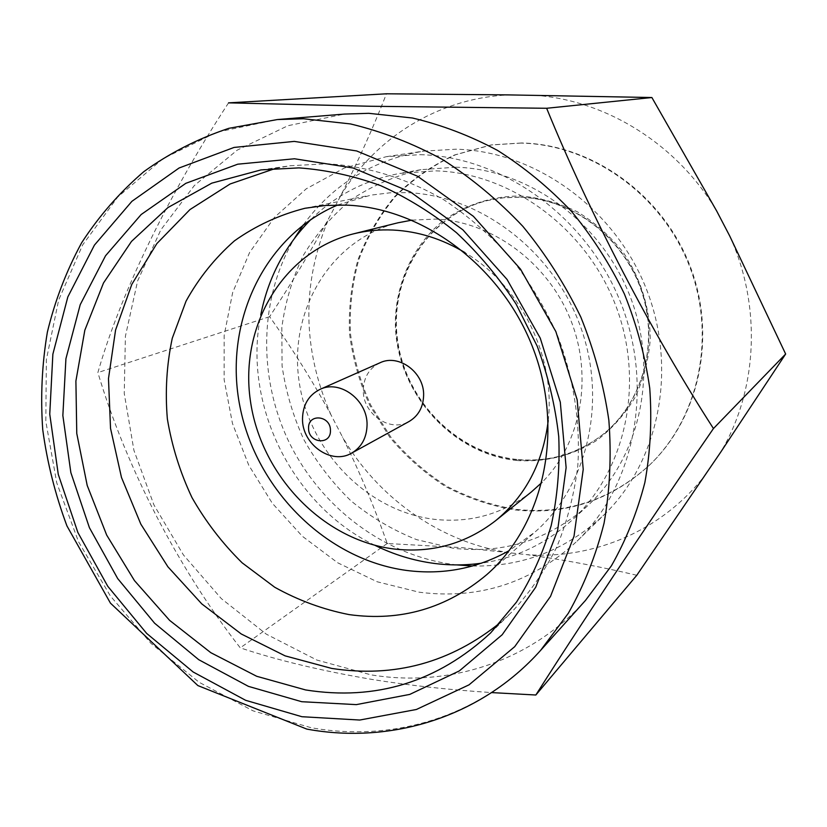 <?xml version="1.0" encoding="UTF-8"?>
<svg xmlns="http://www.w3.org/2000/svg" width="827" height="827" viewBox="0 0 827 827"><rect width="100%" height="100%" fill="white"/><g stroke="black" fill="none" stroke-linecap="round" stroke-linejoin="round"><path stroke-width="0.62" stroke-dasharray="4.13 3.1" d="M521.703 142.968L491.641 144.89L455.553 154.773C432.966 165.235 412.921 179.149 395.43 196.526C379.727 215.527 367.519 236.605 358.784 259.781C352.199 283.723 349.407 308.202 350.431 333.24C353.605 358.153 360.376 382.095 370.734 405.085L390.685 436.894C406.843 456.173 425.429 472.568 446.435 486.069C468.495 497.627 491.714 505.4 516.069 509.401C566.877 514.621 611.556 499.663 650.125 464.516C699.9 416.953 717.371 334.759 689.377 264.268C661.507 193.735 591.656 144.487 521.703 142.968M520.969 143.081L490.876 145.004L454.757 154.907C432.139 165.379 412.073 179.314 394.562 196.712C378.859 215.723 366.63 236.832 357.895 260.04C351.299 284.002 348.508 308.512 349.532 333.581C352.715 358.525 359.497 382.498 369.865 405.509L389.837 437.359C406.026 456.669 424.633 473.075 445.65 486.596C467.741 498.174 490.98 505.969 515.366 509.97C566.226 515.211 610.957 500.242 649.567 465.053C699.394 417.439 716.885 335.142 688.86 264.547C660.938 193.921 591.005 144.601 520.969 143.081M516.823 460.505C545.706 462.427 572.46 455.656 597.073 440.202C612.218 428.51 624.871 414.255 635.033 397.436C643.447 379.469 648.502 360.283 650.208 339.887C650.229 309.019 640.832 278.451 623.269 252.462C610.223 236.16 594.995 222.649 577.587 211.919C559.331 203.101 540.434 197.798 520.886 196.009C491.693 195.896 464.092 205.127 441.494 222.143C412.714 246.518 396.102 283.134 395.347 321.713C395.11 390.013 450.074 453.765 516.823 460.505M520.503 197.239C572.439 199.059 623.155 237.421 641.225 290.205C659.419 342.957 642.703 402.739 602.914 434.454C577.298 454.261 548.487 462.675 516.482 459.698C456.122 453.496 404.475 400.454 396.97 338.853C389 277.334 427.301 215.506 486.989 200.661L503.54 197.777L520.503 197.239M516.844 459.44C456.504 453.248 404.889 400.237 397.394 338.677C389.424 277.2 427.714 215.402 487.372 200.568L503.912 197.684L520.865 197.146C572.77 198.966 623.455 237.308 641.514 290.05C659.698 342.76 642.982 402.511 603.224 434.206C577.618 454.002 548.818 462.417 516.844 459.44M585.464 600.443C530.458 661.951 448.296 687.692 370.972 674.842L316.844 660.039L266.335 634.175L221.326 598.614L183.408 554.938L153.915 504.894L133.933 450.395L124.246 393.445L125.404 336.217L137.623 280.932L160.779 229.937L194.314 185.579L237.215 150.132L287.92 125.714L344.301 114.074M275.825 168.315L290.236 165.751L327.047 163.767C366.899 166.062 407.091 178.353 444.409 200.155C468.62 216.323 490.762 235.571 510.859 257.9C529.445 281.718 544.972 307.499 557.439 335.266C573.711 377.815 580.606 422.69 577.773 466.211C574.176 494.794 567.126 521.827 556.654 547.298C544.373 571.54 529.363 593.176 511.603 612.207L500.842 622.121M337.778 204.951L370.899 195.131L390.034 192.805L406.77 192.619C478.926 195.069 551.681 249.175 579.779 324.639C608.052 400.051 587.945 485.759 535.007 532.04L509.174 550.627M420.302 154.67C502.413 156.665 586.095 216.281 620.281 301.524C654.612 386.726 634.919 485.242 577.07 541.137C531.678 582.818 479.04 599.844 419.175 592.204L377.143 581.763L337.695 562.794L302.331 536.247L272.321 503.281L248.751 465.198L232.47 423.476L224.138 379.665L224.158 335.431L232.676 292.489L249.558 252.586L274.347 217.48L306.259 188.814L344.125 168.129L386.436 156.654L420.302 154.67M228.552 102.858C166.434 197.901 119.398 297.048 97.875 372.574C126.097 467.255 178.56 569.028 240.275 647.861C277.448 660.277 321.517 670.821 372.481 679.515C410.016 685.521 449.733 689.873 491.631 692.592M303.375 224.799C332.909 184.359 373.008 159.797 423.651 151.124L455.987 149.201C534.325 151 613.624 207.195 645.835 287.662C678.192 368.087 659.274 461.425 604.01 514.859C566.443 549.924 522.623 566.971 472.548 565.999M456.742 564.903L453.051 564.459C383.645 555.103 320.762 507.106 289.109 442.269C257.735 377.298 258.965 298.247 294.67 238.042M531.327 491.982C502.568 514.167 470.201 523.274 434.237 519.304C366.402 511.138 308.182 450.136 298.898 379.965C289.109 309.887 330.872 239.53 397.87 222.814M411.96 220.137L435.602 219.103C491.683 221.46 547.536 262.18 570.516 319.511C593.579 376.823 581.03 443.448 542.005 482.389M379.924 362.815C369.255 368.16 363.704 377.267 363.301 390.117C362.526 413.841 390.086 432.976 409.034 421.522M455.863 167.199L420.984 169.669C396.009 175.438 373.029 185.258 352.054 199.121C332.64 214.999 316.421 233.71 303.406 255.254C292.438 277.996 285.253 302.062 281.842 327.451L282.069 365.854C285.77 391.512 293.078 416.177 303.974 439.861C316.772 462.572 332.475 482.937 351.082 500.955C371.075 517.278 392.887 530.169 416.519 539.607L453.165 548.229C503.808 554.08 548.632 539.917 587.625 505.752C640.088 457.703 659.222 371.685 630.319 296.914C601.57 222.112 528.515 169.204 455.863 167.199M374.982 545.344C292.51 505.7 242.383 404.61 260.753 314.963M311.107 219.289C335.69 195.193 365.317 179.883 400.01 173.37L435.819 170.858C510.445 172.977 585.764 227.704 615.505 304.987C645.401 382.229 625.822 470.914 571.984 520.214C545.81 543.887 515.686 558.204 481.624 563.177M548.229 420.55C555.651 356.344 520.555 285.573 464.96 252.607M636.79 575.272C600.66 566.712 564.014 559.838 526.851 554.638L461.817 547.639L387.212 543.494C374.28 506.734 359.342 471.183 342.399 436.832L330.986 414.834C312.368 380.699 291.91 347.981 269.612 316.679C291.145 283.93 311.014 250.881 329.208 217.553L340.579 195.947C357.791 162.009 373.08 127.958 386.457 93.792M340.579 195.947C374.879 138.119 438.124 98.02 508.884 94.909M330.986 414.834C302.062 348.694 301.473 282.937 329.208 217.553M729.693 235.933C762.018 306.466 757.491 390.747 720.586 452.338M534.614 95.27C605.922 100.036 677.406 144.249 716.73 211.092M706.144 473.788C663.078 530.427 593.9 559.6 526.851 554.638M502.64 551.588C436.294 539.555 376.667 495.89 342.399 436.832M387.212 543.494L240.275 647.861M269.612 316.679L97.875 372.574M540.558 650.436C481.572 716.378 393.58 742.729 310.962 727.667L253.124 710.879L199.152 682.296L151 643.406L110.332 595.926L78.534 541.737L56.743 482.844L45.816 421.398L46.364 359.662L58.655 300.015L82.638 244.947L117.796 196.971L163.126 158.608L217.036 132.144L277.324 119.564M491.641 144.89L490.876 145.004M490.649 632.913L511.603 612.207M486.7 574.703L535.007 532.04M577.07 541.137L604.01 514.859M420.984 169.669L400.01 173.37M587.625 505.752L571.984 520.214M386.436 156.654L423.651 151.124M305.008 208.27L368.201 195.648M261.063 169.897L290.236 165.751M650.125 464.516L649.567 465.053"/><path stroke-width="1.24" d="M294.495 158.774L353.17 168.005L410.45 191.988L462.851 229.792L507.075 279.474L540.248 338.14L560.303 402.18L566.123 467.627L557.625 530.5L535.731 587.201L502.185 634.743L459.316 670.924L409.778 694.401L356.344 704.625L301.731 701.709L248.441 686.369L198.749 659.708L154.608 623.217L117.692 578.569L89.409 527.688L70.853 472.599L62.852 415.516L65.922 358.722L80.229 304.646L105.536 255.77L141.148 214.544L185.817 183.325L237.742 164.191L294.495 158.774M305.618 689.945C375.789 701.048 437.473 682.037 490.649 632.913L516.524 602.066C531.316 578.817 542.863 553.335 551.185 525.61C557.46 496.934 559.982 467.296 558.752 436.708C555.32 405.985 548.146 375.82 537.219 346.213L516.089 304.057C498.908 277.603 479.05 253.827 456.504 232.718C432.748 213.469 407.525 197.798 380.833 185.713C353.677 175.841 326.386 169.897 298.95 167.881L261.063 169.897L211.753 183.16L167.995 207.525L131.493 241.412L103.499 282.979L84.83 330.211L75.898 381.051L76.766 433.451L87.197 485.428L106.683 535.09L134.47 580.616L169.587 620.343L210.813 652.689L256.711 676.29L305.618 689.945M277.324 119.564L344.301 114.074L368.78 113.32L412.404 118.003C441.608 124.867 470.005 135.68 497.585 150.442C524.328 167.354 548.932 187.626 571.395 211.267C592.277 236.563 609.933 264.092 624.354 293.885C636.687 324.556 645.153 356.003 649.743 388.225C652.038 420.447 650.415 451.904 644.853 482.596C637.141 512.44 625.987 540.196 611.38 565.854L585.464 600.443L540.558 650.436L568.335 613.252C583.976 585.557 595.895 555.517 604.082 523.109C609.933 489.729 611.525 455.439 608.858 420.261C603.7 385.031 594.344 350.607 580.781 316.999C564.965 284.343 545.665 254.127 522.871 226.371C498.392 200.413 471.638 178.156 442.621 159.58C412.725 143.371 382.033 131.493 350.534 123.947L303.592 118.768L277.324 119.564L228.852 128.319C198.015 138.585 169.68 153.036 143.826 171.654C119.719 192.34 98.992 216.033 81.656 242.756C66.418 270.811 54.985 300.594 47.377 332.082C41.97 364.18 40.43 396.712 42.735 429.678C47.191 462.52 55.264 494.608 66.935 525.91L110.446 603.141L197.87 685.573L306.807 729.094M500.842 622.121C450.849 662.644 394.469 678.078 331.699 668.423L285.088 655.852L241.257 633.978L201.757 603.875L167.902 566.795L140.838 524.153L121.476 477.458L110.529 428.365L108.482 378.611L115.584 329.983L131.813 284.364L156.83 243.614L189.952 209.582L230.102 183.987L275.825 168.315M346.337 205.117C423.817 208.001 502.795 267.328 533.622 349.79C564.655 432.19 543.349 525.228 486.7 574.703C446.497 608.383 400.64 621.677 349.128 614.606C323.202 609.52 298.413 600.412 274.76 587.273L242.166 562.846C222.504 543.525 205.768 521.765 191.978 497.575C180.1 472.372 171.892 446.135 167.354 418.886C165.038 391.471 166.672 364.604 172.264 338.284L186.054 301.131C198.8 278.079 214.958 257.962 234.517 240.791C255.77 225.719 279.268 214.875 305.008 208.27L325.425 205.468L346.337 205.117M509.174 550.627C477.138 568.542 442.89 575.137 406.439 570.423C325.952 559.497 256.442 489.687 240.026 406.987C223.3 324.411 262.686 236.729 337.778 204.951M370.351 106.259L228.552 102.858L386.457 93.792L508.884 94.909L651.883 97.524L716.73 211.092L729.693 235.933L785.65 354.018L720.586 452.338L636.79 575.272L535.834 695.011C578.166 628.179 643.013 530.593 713.453 428.541C651.676 332.661 589.506 213.418 546.647 108.275L370.351 106.259M472.548 565.999L456.742 564.903M464.96 252.607C442.063 238.858 418.111 231.333 393.094 230.051C379.459 229.42 366.206 230.702 353.336 233.886L397.87 222.814L411.96 220.137M353.336 233.886C282.865 251.501 239.592 326.034 250.333 400.32C260.567 474.698 321.961 539.68 393.363 548.911C431.229 553.439 465.301 544.042 495.569 520.731C525.527 496.076 543.081 462.675 548.229 420.55M351.651 453.124L409.034 421.522C418.338 415.971 423.207 407.297 423.62 395.502C424.509 372.543 398.738 353.449 379.924 362.815L320.039 389.362C308.678 395.068 302.827 404.868 302.506 418.762C301.896 444.409 331.472 465.332 351.651 453.124C361.564 447.2 366.692 437.855 367.054 425.088C367.819 400.247 340.062 379.366 320.039 389.362M330.438 430.464C330.8 415.309 307.82 413.107 308.574 428.262C308.192 443.272 331.069 445.67 330.438 430.464M481.624 563.177C465.818 565.399 449.95 565.472 434.03 563.394C413.521 560.654 393.838 554.638 374.982 545.344M260.753 314.963C268.144 277.634 284.922 245.743 311.107 219.289M294.67 238.042L303.375 224.799M542.005 482.389L531.327 491.982L495.569 520.731M491.631 692.592L535.834 695.011M546.647 108.275L651.883 97.524M785.65 354.018L713.453 428.541M294.267 141.396L234.062 147.433L179.097 167.995L131.917 201.312L94.412 245.133L67.824 296.955L52.866 354.163L49.754 414.151L58.272 474.409L77.883 532.526L107.727 586.229L146.637 633.389L193.177 672.01L245.629 700.304L301.927 716.72L359.735 720.038L416.384 709.483L469.023 684.849L514.694 646.683L550.524 596.381L574.01 536.227L583.221 469.395L577.163 399.761L555.858 331.575L520.524 269.147L473.406 216.333L417.573 176.244L356.623 150.948L294.267 141.396M307.251 729.176C391.181 744.476 480.766 717.319 540.558 650.436"/></g></svg>
